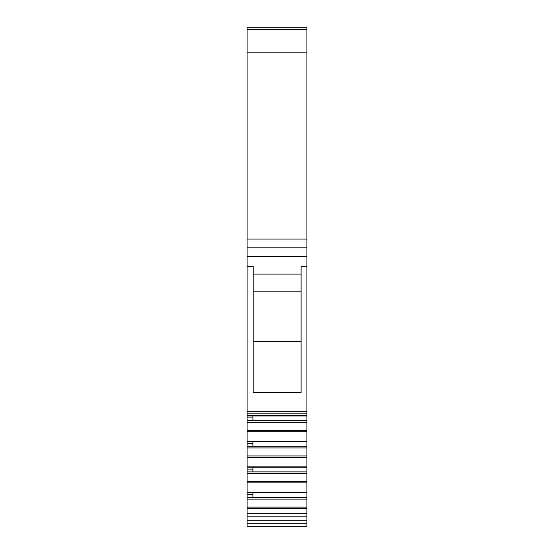 <?xml version="1.0" encoding="UTF-8"?>
<svg xmlns="http://www.w3.org/2000/svg" width="554" height="554" viewBox="0 0 554 554"><rect width="100%" height="100%" fill="white"/><g stroke="black" fill="none" stroke-linecap="round" stroke-linejoin="round"><path stroke-width="0.83" d="M301.085 291.861L253.206 291.861M301.085 341.479L253.206 341.479M247.077 523.738L306.923 523.738L306.923 526.3L247.077 526.3L247.077 266.571L253.206 266.571L253.206 392.537L301.085 392.537L301.085 266.571L306.923 266.571L306.923 27.7L247.077 27.7L247.077 29.549L306.923 29.549M247.077 411.303L306.923 411.303L306.923 266.571M306.923 411.303L306.923 420.694L252.915 420.694L252.915 416.012M247.077 513.683L306.923 513.683L306.923 497.478L252.915 497.478L252.915 492.804M247.077 481.53L306.923 481.53L306.923 497.478M252.915 467.209L252.915 471.883L306.923 471.883L306.923 446.289L252.915 446.289L252.915 441.614M247.077 430.34L306.923 430.34L306.923 446.289M247.077 494.694L252.915 494.694M247.077 469.093L252.915 469.093M247.077 443.498L252.915 443.498M247.077 417.903L252.915 417.903M247.077 420.694L252.915 420.694M247.077 446.289L252.915 446.289M247.077 471.883L252.915 471.883M247.077 497.478L252.915 497.478M306.923 52.817L247.077 52.817L247.077 29.549M247.077 52.817L247.077 239.051L306.923 239.051M306.923 247.811L247.077 247.811L247.077 239.051M247.077 247.811L247.077 256.564L306.923 256.564M247.077 422.342L306.923 422.342L306.923 420.694M306.923 430.34L306.923 422.342M247.077 447.937L306.923 447.937M247.077 473.531L306.923 473.531L306.923 471.883M306.923 481.53L306.923 473.531M247.077 499.126L306.923 499.126M247.077 516.162L306.923 516.162L306.923 513.683M306.923 516.162L306.923 523.738M247.077 266.571L247.077 256.564M301.085 274.078L253.206 274.078M247.077 508.482L306.923 508.482M247.077 492.464L306.923 492.464M247.077 482.887L306.923 482.887M247.077 466.863L306.923 466.863M247.077 457.292L306.923 457.292M247.077 441.268L306.923 441.268M247.077 431.691L306.923 431.691M247.077 415.673L306.923 415.673M306.923 27.755L247.077 27.755M247.077 455.935L306.923 455.935M247.077 507.125L306.923 507.125M247.077 520.289L306.923 520.289M247.077 413.803L306.923 413.803M247.077 416.012L306.923 416.012M247.077 441.614L306.923 441.614M247.077 467.209L306.923 467.209M247.077 492.804L306.923 492.804"/></g></svg>
